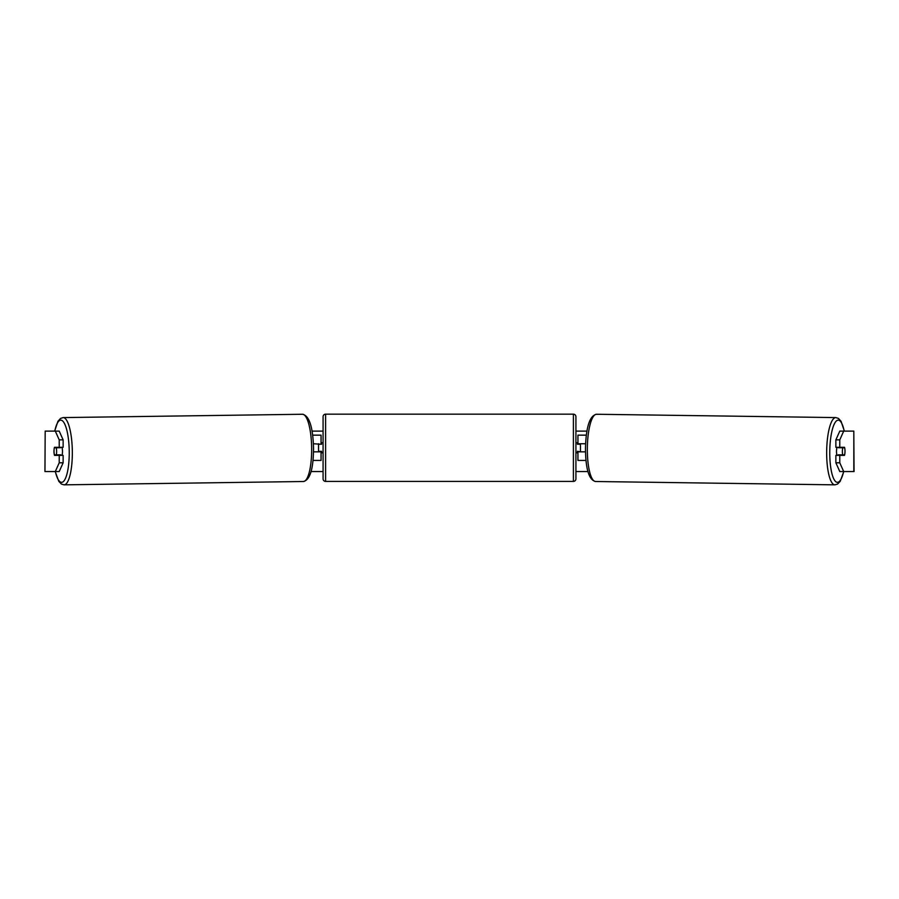 <?xml version="1.0" encoding="UTF-8"?>
<svg xmlns="http://www.w3.org/2000/svg" width="899" height="899" viewBox="0 0 899 899"><rect width="100%" height="100%" fill="white"/><g stroke="black" fill="none" stroke-linecap="round" stroke-linejoin="round"><path stroke-width="1.35" d="M586.328 435.15L577.945 435.15L577.945 443.746L585.597 443.746M585.991 460.434L577.945 460.434L577.945 451.332M580.473 451.837L577.439 451.332L577.439 452.849L575.922 452.849M580.473 451.332L580.473 443.746M585.496 451.837L577.945 451.837M837.014 455.377A5.057 1.304 -89.2 0 1 836.508 451.253A5.057 1.304 -89.2 0 1 837.059 447.286M844.667 447.792A5.057 1.304 -89.2 0 1 844.993 451.332A5.057 1.304 -89.2 0 1 844.566 454.872L842.7 454.872A5.057 1.304 -89.2 0 1 842.374 451.332A5.057 1.304 -89.2 0 1 842.79 447.792L844.633 447.792A5.057 1.304 -90 0 0 844.487 447.286L839.778 447.286L839.778 439.858L835.868 439.858L839.801 431.104L843.7 431.104L839.778 439.858M838.531 447.286A5.057 1.304 -89.2 0 0 838.396 447.724L842.79 447.792M840.138 447.286A5.057 1.304 -89.2 0 1 840.262 447.724L840.711 447.736A5.057 1.304 90 0 0 840.576 447.286M838.464 455.377A5.057 1.304 -89.2 0 1 838.306 454.804L842.7 454.872M838.396 447.724L840.262 447.724M312.065 431.104L323.078 431.104M575.922 431.104L586.935 431.104M311.099 471.559L323.078 471.559M575.922 471.559L587.901 471.559M45.186 431.104L44.95 471.559L45.186 431.104L59.199 431.104L63.132 439.858L59.222 439.858L55.3 431.104M55.3 471.559L59.222 462.794L63.132 462.794L59.199 471.559L45.186 471.559M853.814 471.559L853.814 431.104L854.05 471.559L839.801 471.559L835.868 462.794L835.868 455.377L839.778 455.377L839.778 462.794L843.7 471.559M853.814 431.104L843.7 431.104M844.925 449.556A5.057 1.304 -90 0 1 844.487 455.377L839.778 455.377M839.778 447.286L835.868 447.286L835.868 439.858M835.868 462.794L839.778 462.794M58.862 447.286A5.057 1.304 -90.8 0 0 58.738 447.724L58.289 447.736A5.057 1.304 90 0 1 58.424 447.286M63.132 462.794L63.132 455.377L59.222 455.377L59.222 462.794M59.222 439.858L59.222 447.286L63.132 447.286L63.132 439.858M54.075 449.556A5.057 1.304 -90 0 0 53.985 451.332A5.057 1.304 -90 0 0 54.513 455.377L59.222 455.377M59.222 447.286L54.513 447.286A5.057 1.304 -90 0 0 54.367 447.792L54.333 447.792A5.057 1.304 -90.8 0 0 54.007 451.332A5.057 1.304 -90.8 0 0 54.434 454.872L56.3 454.872A5.057 1.304 -90.8 0 0 56.626 451.332A5.057 1.304 -90.8 0 0 56.21 447.792L54.333 447.792M321.055 444.252L313.403 443.746M321.055 443.746L321.055 435.15L312.672 435.15M313.009 460.434L321.055 460.434L321.055 451.332M318.527 451.837L318.527 443.746M313.504 451.837L321.055 451.837M325.607 414.158A2.528 2.528 0 0 0 323.078 416.687L323.078 478.886A2.528 2.528 0 0 0 325.607 481.414L573.393 481.414A2.528 2.528 0 0 0 575.922 478.886L575.922 416.687A2.528 2.528 0 0 0 573.393 414.158L325.607 414.158L325.607 481.414M580.473 444.252L577.439 444.252L577.439 442.735L575.922 442.735M323.078 442.735L321.561 442.735L321.561 444.252L318.527 444.252M318.527 451.332L321.561 451.332L321.561 452.849L323.078 452.849M61.986 455.377A5.057 1.304 -90.8 0 0 62.492 451.253A5.057 1.304 -90.8 0 0 61.941 447.286M56.3 454.872L60.694 454.804A5.057 1.304 -90.8 0 1 60.536 455.377M56.21 447.792L60.604 447.724A5.057 1.304 -90.8 0 0 60.469 447.286M60.604 447.724L58.738 447.724M834.913 484.842L595.587 481.504A33.634 8.698 -89.2 0 1 587.35 447.882A33.634 8.698 -89.2 0 1 596.52 414.259L835.845 417.586A33.634 8.698 90.8 0 0 826.675 451.208A33.634 8.698 90.8 0 0 834.913 484.842L837.565 484.078L840.228 481.291L843.801 471.559M843.655 471.559A31.105 8.046 -89.2 0 1 834.632 480.392A31.105 8.046 -89.2 0 1 829.766 451.253A31.105 8.046 -89.2 0 1 835.418 422.058A31.105 8.046 -89.2 0 1 844.217 431.104M573.393 481.414L573.393 414.158M64.087 484.842L303.413 481.504A33.623 8.698 -90.8 0 0 311.65 447.882A33.623 8.698 -90.8 0 0 302.48 414.259L63.155 417.586A33.634 8.698 89.2 0 1 72.325 451.208A33.634 8.698 89.2 0 1 64.087 484.842L61.435 484.078L58.772 481.291L55.199 471.559M55.345 471.559A31.105 8.046 -90.8 0 0 64.368 480.392A31.105 8.046 -90.8 0 0 69.234 451.253A31.105 8.046 -90.8 0 0 63.582 422.058A31.105 8.046 -90.8 0 0 54.783 431.104M835.845 417.586L838.486 418.428L841.059 421.283L844.352 431.104M596.52 414.259C589.778 415.596 586.103 426.789 585.474 447.848C585.541 468.795 588.912 480.021 595.587 481.504M303.413 481.504C310.088 480.021 313.459 468.795 313.526 447.848C312.897 426.789 309.222 415.596 302.48 414.259M63.155 417.586L60.514 418.428L57.941 421.283L54.648 431.104"/></g></svg>
